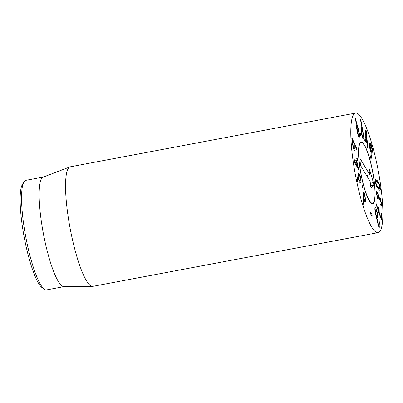<?xml version="1.0" encoding="UTF-8"?>
<svg xmlns="http://www.w3.org/2000/svg" width="403" height="403" viewBox="0 0 403 403"><rect width="100%" height="100%" fill="white"/><g stroke="black" fill="none" stroke-linecap="round" stroke-linejoin="round"><path stroke-width="0.6" d="M363.743 194.946L364.226 199.238L364.806 200.21L365.128 199.248L364.634 194.911L364.065 193.969L363.743 194.946L363.199 195.047M364.226 199.238L363.4 199.394M364.76 193.606L365.612 200.83L365.118 202.316L363.813 199.349L364.166 206.054L363.708 204.951L363.249 193.45L363.748 191.919L364.76 193.606L363.219 193.898M363.914 206.104L364.166 206.054L363.884 206.019M364.166 205.51L363.778 205.585M363.813 199.349L363.4 199.43M365.612 200.83L364.277 201.082M362.025 185.365L362.514 185.889L362.614 187.647L362.126 187.098L362.136 185.219M362.514 185.889L361.97 185.99M354.655 161.145L357.043 165.391L356.408 160.737L353.99 161.271M354.65 161.089L353.97 161.22M357.043 165.391L356.317 165.532M356.408 160.737L353.965 161.195L356.872 160.641L357.673 166.525L358.685 168.323L357.95 168.459M358.685 168.323L359.023 169.421L358.725 169.844L354.252 161.825L353.743 160.248L353.91 159.341L357.315 158.656L355.3 159.034M357.189 158.616L357.617 160.51L356.872 160.641M357.673 166.525L356.947 166.661M353.814 160.651L353.733 160.182M357.622 131.71C358.126 134.013 358.534 135.106 358.846 134.98C359.093 134.587 358.982 133.222 358.504 130.889C358 128.592 357.592 127.504 357.29 127.63C357.033 128.023 357.144 129.383 357.622 131.71L357.265 131.776M356.615 127.741L357.34 127.605L356.62 127.756M358.106 135.136L358.846 134.98M358.806 130.562C359.587 134.446 359.758 136.657 359.32 137.201C358.831 137.534 358.151 135.761 357.285 131.887C356.544 128.159 356.368 126.023 356.756 125.469L357.098 125.625L355.048 118.709L354.957 117.49L355.239 118.039L358.806 130.562L358.448 130.632M356.756 125.469L357.103 125.686L356.625 125.776M360.433 133.529L360.987 136.808L360.413 133.539M360.977 135.267L360.514 135.358M366.105 132.627L365.617 138.048L366.891 141.075L366.12 132.668L365.471 132.748M365.617 138.048L364.967 138.169M366.891 141.075L366.211 141.201M367.874 147.317L367.682 148.163L367.415 146.853L367.098 143.297L365.481 139.473L365.274 141.775L365.042 141.916L364.78 140.425L365.733 129.922L366.06 129.625L367.874 147.317L367.481 147.387M367.682 148.163L367.909 147.83L367.586 147.891M366.418 131.539L365.571 131.695M365.733 129.922L366.06 129.625M365.042 141.916L365.274 141.775L365.007 141.826M365.481 139.473L364.831 139.594M370.543 149.407L371.425 152.284L371.964 149.029L370.372 144.561L370.095 145.196L370.543 149.407L370.055 149.498M370.861 152.349L371.425 152.284M372.568 150.007L371.158 158.52L370.795 158.364L370.664 156.848L371.178 153.437L370.327 150.526C369.571 147.795 369.334 145.468 369.606 143.544L370.085 142.486L371.289 144.732L372.568 150.007L371.778 150.153M371.289 144.732L370.684 144.848M370.866 158.575L371.158 158.52L370.795 158.364M361.768 132.38C362.04 134.627 362.388 136.093 362.821 136.778C363.214 137.191 363.294 136.3 363.068 134.113C362.796 131.872 362.448 130.421 362.025 129.746C361.627 129.323 361.541 130.199 361.768 132.38L361.395 132.451M362.025 129.746L361.133 129.751M362.287 137.04L363.007 136.904L362.242 136.884M363.521 134.688C363.884 138.3 363.728 139.7 363.058 138.899C362.362 137.886 361.773 135.473 361.3 131.66C360.957 128.209 361.093 126.824 361.698 127.509L362.121 128.391L360.609 120.391L360.7 119.62L360.972 120.537L363.521 134.688L363.133 134.763M362.116 128.431L361.108 128.622M361.42 127.328L361.698 127.509L361.224 127.6M363.39 139.126L363.058 138.899M352.65 143.453L353.683 147.765L354.292 148.561L354.297 144.375L352.554 140.718L352.65 143.453L352.141 143.549M352.554 140.718L351.95 140.833M355.119 148.697L354.796 150.672L353.763 149.347L352.015 142.183L351.829 138.405L352.101 138.34L356.665 147.916L357.073 149.498L356.746 149.513L355.023 145.901L355.119 148.697L353.597 148.984M351.829 138.405L352.101 138.34L351.829 138.39M357.073 149.498L356.746 149.513M357.96 175.637L358.997 175.471C358.615 175.864 358.579 176.892 358.897 178.554C359.269 180.212 359.662 180.932 360.086 180.715C360.468 180.317 360.499 179.275 360.176 177.587C359.814 175.955 359.421 175.25 358.997 175.471L357.955 175.663M359.048 180.937L360.086 180.715M358.897 178.554L358.479 178.635M358.61 173.628C359.32 173.33 359.975 174.554 360.564 177.29C361.118 180.07 361.083 181.834 360.448 182.574C359.758 182.831 359.138 181.708 358.584 179.209L358.338 177.627L357.652 181.486L357.244 179.899L358.04 175.169L358.786 173.552M357.748 181.244L357.441 181.3M358.338 177.627L357.602 177.768M360.564 177.29L360.131 177.375M370.574 212.371L371.788 213.988L372.024 216.104L370.871 214.527L370.528 212.436M372.125 215.348L371.551 215.454M371.788 213.988L370.73 214.189M375.047 207.595C375.41 206.935 376.004 207.988 376.82 210.749L378.145 216.713L377.671 217.66L377.273 216.794L377.415 214.532L376.704 211.797C376.195 210.089 375.828 209.454 375.596 209.898L375.863 213.681L378.014 222.703C378.513 224.436 378.885 225.116 379.137 224.748L379.042 221.046L379.596 222.718C379.943 224.869 379.974 226.315 379.686 227.05C379.324 227.71 378.739 226.682 377.933 223.972L375.42 213.434C374.83 210.311 374.704 208.361 375.047 207.595L375.248 207.399M379.48 227.247L379.686 227.05L379.233 227.136M379.596 222.718L379.198 222.794M379.44 221.927L379.092 221.993M378.014 222.703L377.601 222.783M378.256 225.01L379.137 224.748M375.863 213.681L375.48 213.751M374.906 209.913L375.732 209.756L374.916 210.023M376.195 203.973L378.482 210.205L378.79 207.071L379.158 207.474L379.198 212.381L380.78 217.177L381.142 213.429L381.51 213.837L381.772 215.348L381.399 219.872L376.513 205.666L376.256 203.797M381.772 215.348L380.971 215.499M380.331 217.257L380.83 217.232M379.419 208.991L378.619 209.142M379.158 207.474L378.749 207.555M378.034 210.29L378.528 210.245M377.732 192.74L379.137 197.253C379.299 196.785 379.646 197.072 380.195 198.115L381.752 204.482L381.455 206.19L380.885 205.636L380.754 204.104C381.047 204.482 381.183 204.21 381.162 203.283L380.241 199.601L379.646 198.825L379.213 200.014L377.807 194.281L377.153 193.43L376.981 194.437L377.858 198.78L377.601 198.875L376.387 193.193L376.709 191.45L377.732 192.74L376.382 192.997M377.601 198.875L377.858 198.78L377.581 198.83M377.601 197.586L377.183 197.661M376.981 194.437L376.513 194.528M379.188 199.964L379.475 199.908L379.213 200.014M379.47 199.797L379.142 199.858M380.754 204.104L380.991 204.24L380.568 204.321M381.752 204.482L380.603 204.699M380.195 198.115L378.86 198.367M379.324 197.067L378.734 197.329M379.122 197.218L378.729 197.294M378.079 188.73L379.5 188.463L379.661 186.806L378.916 184.141L376.11 181.149L375.928 182.826L376.674 185.476L379.48 188.463L378.074 188.73M376.674 185.476L376.135 185.576M375.687 179.295L378.81 182.534L380.195 187.37C380.442 189.355 380.316 190.337 379.817 190.322L376.78 187.083L375.4 182.262C375.148 180.257 375.274 179.27 375.772 179.295L375.611 179.325M378.81 182.534L377.772 182.73M354.116 167.618A60.828 11.606 -100.7 0 1 355.572 113.097A60.828 11.606 -100.7 0 1 378.236 170.726A60.828 11.606 -100.7 0 1 378.079 232.657A60.828 11.606 -100.7 0 1 354.116 167.618M373.395 175.592A31.429 5.995 -100.7 0 1 372.639 203.762A31.429 5.995 -100.7 0 1 360.932 173.985A31.429 5.995 -100.7 0 1 361.012 141.987A31.429 5.995 -100.7 0 1 373.395 175.592M24.104 181.738L22.588 184.045A53.735 10.251 79.3 0 0 23.072 230.828A53.735 10.251 79.3 0 0 42.093 287.641L44.34 289.243A55.76 10.639 -100.7 0 1 24.603 230.289A55.76 10.639 -100.7 0 1 24.104 181.738A55.76 10.639 -100.7 0 1 25.938 180.307L43.363 177.028M63.996 286.624L46.572 289.903A55.76 10.639 -100.7 0 1 44.34 289.243M92.448 286.392L63.81 286.624A55.76 10.639 -100.7 0 1 43.403 233.76A55.76 10.639 -100.7 0 1 43.192 177.093L69.956 166.902A60.828 11.606 79.3 0 0 68.883 221.312A60.828 11.606 79.3 0 0 92.448 286.392A60.828 11.606 79.3 0 0 92.846 286.352L378.079 232.657M355.572 113.097L70.339 166.792A60.828 11.606 79.3 0 0 69.956 166.902M359.058 159.915A30.885 5.894 79.3 0 0 365.058 190.246A30.885 5.894 79.3 0 0 372.835 203.127A30.885 5.894 79.3 0 0 372.619 171.784A30.885 5.894 79.3 0 0 361.42 142.506A30.885 5.894 79.3 0 0 359.058 159.915M370.156 181.501L360.972 166.187A2.03 0.388 -100.7 0 1 360.307 163.532L359.985 159.926A2.03 0.388 -100.7 0 1 360.101 158.787A2.03 0.388 -100.7 0 1 360.337 158.973L369.516 174.287L369.198 170.681A2.03 0.388 -100.7 0 1 369.314 169.547A2.03 0.388 -100.7 0 1 369.878 170.56L373.369 182.539A2.03 0.388 -100.7 0 1 373.626 185.471L371.405 187.919A2.03 0.388 -100.7 0 1 371.334 187.954A2.03 0.388 -100.7 0 1 370.473 185.108L370.156 181.501M367.319 176.776L367.037 175.799M369.516 174.287L366.816 175.93M359.023 169.421L358.539 169.512M357.713 159.805L353.799 160.54M357.708 126.295L356.559 126.512M355.239 118.039L354.942 118.094M371.39 152.289L370.871 152.384M372.448 148.687L371.934 148.783M362.806 130.149L362.282 130.245M360.972 120.537L360.635 120.603M352.514 140.733L351.95 140.838M356.665 147.916L356.04 148.037M378.145 216.713L377.289 216.874M377.999 215.328L377.097 215.499M377.873 214.799L377.354 214.895M376.82 210.749L376.392 210.829M381.51 213.837L381.102 213.912M380.8 217.237L380.351 217.323M379.198 212.381L378.755 212.467M379.163 212.164L378.684 212.255M378.498 210.25L378.054 210.336M376.609 204.512L376.241 204.583M378.105 187.194L376.986 187.405M375.928 182.826L375.49 182.907M380.195 187.37L379.727 187.46M377.253 180.604L375.279 180.972M373.626 185.471L370.483 185.234M373.369 182.539L370.327 183.496M369.878 170.56L369.208 170.771M360.337 158.973L359.975 159.135M364.05 200.351L364.806 200.21M363.209 194.13L364.065 193.969M370.881 152.415L371.41 152.319M369.501 144.722L370.372 144.561M351.95 140.783L352.524 140.672M353.481 148.712L354.292 148.561M354.993 145.856L354.418 145.962M380.82 217.262L380.361 217.348M378.518 210.28L378.064 210.366M377.153 193.43L376.412 193.566M379.646 198.825L378.906 198.966M361.42 142.506L360.277 142.415M372.835 203.127L371.803 203.631"/></g></svg>
